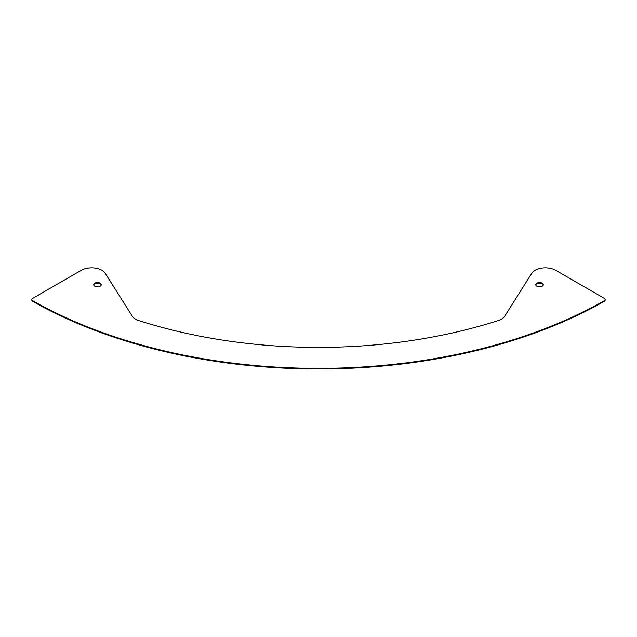 <?xml version="1.0" encoding="UTF-8"?>
<svg xmlns="http://www.w3.org/2000/svg" width="637" height="637" viewBox="0 0 637 637"><rect width="100%" height="100%" fill="white"/><g stroke="black" fill="none" stroke-linecap="round" stroke-linejoin="round"><path stroke-width="0.96" d="M32.718 300.736A2.906 1.68 180 0 1 31.85 299.541A2.906 1.68 180 0 1 32.702 298.355L81.329 270.279A14.54 8.392 180 0 1 105.272 273.345L132.233 316.119A14.54 8.392 0 0 0 138.85 320.594A370.75 214.048 0 0 0 498.15 320.594A14.54 8.392 0 0 0 504.767 316.119L531.728 273.345A14.54 8.392 180 0 1 555.671 270.279L604.298 298.355A2.906 1.68 180 0 1 605.15 299.541A2.906 1.68 180 0 1 604.282 300.736A407.099 235.037 180 0 1 32.718 300.736L32.718 301.333A407.099 235.037 0 0 0 604.282 301.333A2.906 1.68 0 0 0 605.15 300.131L605.15 299.541M31.85 299.541L31.85 300.131A2.906 1.68 0 0 0 32.718 301.333M94.794 286.252A3.782 2.182 180 0 1 93.687 284.707A3.782 2.182 180 0 1 97.461 282.525A3.782 2.182 180 0 1 101.243 284.707A3.782 2.182 180 0 1 98.91 286.722A3.782 2.182 180 0 1 94.794 286.252M536.864 286.252A3.782 2.182 180 0 1 535.757 284.707A3.782 2.182 180 0 1 539.539 282.525A3.782 2.182 180 0 1 543.313 284.707A3.782 2.182 180 0 1 540.98 286.722A3.782 2.182 180 0 1 536.864 286.252M101.211 285.002A3.782 2.182 0 0 0 97.461 283.115A3.782 2.182 0 0 0 93.719 285.002M543.281 285.002A3.782 2.182 0 0 0 539.539 283.115A3.782 2.182 0 0 0 535.789 285.002M604.282 300.736L604.282 301.333"/></g></svg>
